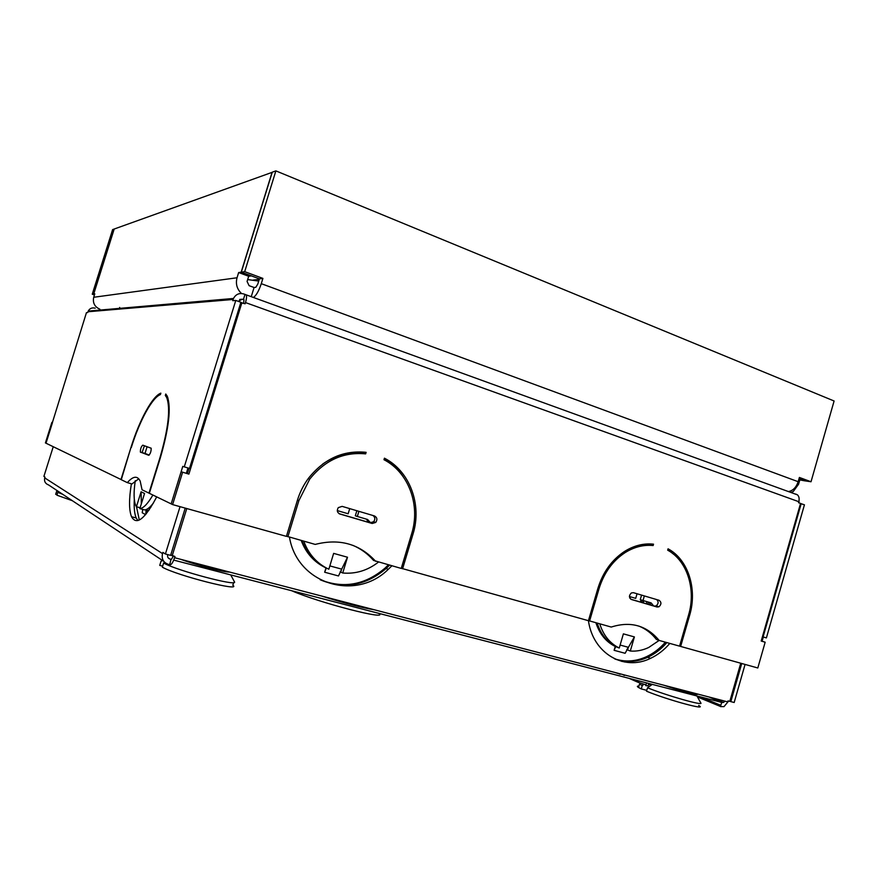 <?xml version="1.0" encoding="UTF-8"?>
<svg xmlns="http://www.w3.org/2000/svg" width="878" height="878" viewBox="0 0 878 878"><rect width="100%" height="100%" fill="white"/><g stroke="black" fill="none" stroke-linecap="round" stroke-linejoin="round"><path stroke-width="1.32" d="M320.591 579.952C344.033 589.478 365.885 585.659 386.144 568.494L389.558 565.169M615.226 659.104C625.904 662.846 636.748 662.231 647.755 657.282C654.9 653.934 661.277 649.04 666.852 642.586M173.383 556.092L171.331 559.473L169.827 558.968C168.005 558.287 167.292 556.948 167.698 554.973L167.808 554.633M171.012 559.275L169.695 564.774C171.199 565.158 172.823 562.809 174.557 557.717L174.941 556.498L170.782 554.896L185.236 508.121M337.207 455.967L343.594 454.508M289.466 537.226C297.368 584.397 355.733 601.606 388.241 569.361L391.862 565.816M640.731 544.975L639.425 545.051M669.826 643.42C664.185 649.983 657.754 654.955 650.51 658.357C624.104 671.516 592.968 653.495 588.425 620.691L401.29 568.285M172.187 555.774L186.773 508.549M740.736 663.219L729.816 701.357L728.038 700.896L727.752 701.884L174.557 557.717M646.581 682.886L645.78 685.663L648.118 685.839L648.809 683.468M645.999 684.895L637.516 682.074L631.337 678.935M638.932 680.911L638.493 682.447M579.271 663.186L649.204 681.416M619.045 673.832L615.357 672.592M378.692 613.327C390.15 621.064 319.076 602.802 291.65 590.718M721.683 702.389L720.476 706.592L723.999 706.636L728.641 701.05M169.377 564.565L168.192 564.258C163.319 562.447 161.431 558.902 162.518 553.623L162.891 552.405L165.404 554.007L180.034 506.672M651.07 685.246L648.601 684.192M615.741 646.57L614.106 650.313L625.125 653.287L628.297 647.525L627.583 649.972L630.305 651.026C636.528 651.52 642.663 650.335 648.699 647.481L659.137 640.435L679.572 646.142L688.561 615.05C696.276 589.478 687.244 560.724 667.675 550.177L668.07 548.816C688.22 559.56 697.549 589.094 689.625 615.357L680.637 646.438L679.605 646.065M599.762 623.863C603.384 635.31 609.881 643.365 619.253 648.03L616.575 646.976C607.291 642.367 600.837 634.421 597.205 623.139M649.04 602.297L650.872 605.107M644.342 595.921L643.014 600.519L640.26 599.63L641.577 595.097M630.305 651.026L634.399 636.923L623.38 633.861L619.253 648.03M629.438 596.524L635.705 598.368L637.044 593.758M643.014 600.519L651.169 602.923L653.627 605.908M628.297 647.525L634.377 636.923M665.381 642.18C659.817 648.568 653.484 653.419 646.384 656.744C635.65 661.584 625.048 662.264 614.567 658.807M627.474 648.491L628.022 648.469M626.793 649.479L627.715 649.533M595.921 622.787C599.564 633.982 606.007 641.873 615.237 646.449L614.106 650.313M325.365 567.627L325.968 567.901L324.662 572.226L338.502 575.957L341.597 569.372L340.774 572.105L342.727 573.005L347.501 557.234L333.64 553.381L328.844 569.229C316.969 563.632 308.628 554.292 303.788 541.221M326.923 568.34C315.191 562.82 306.905 553.612 302.054 540.738M366.345 519.117L368.694 522.355M358.882 511.336L357.335 516.473L355.327 515.781L356.852 510.733M378.462 562.074C367.662 570.48 355.744 574.124 342.727 573.005M337.295 510.601L348.149 513.762L349.707 508.614M370.714 522.882L367.586 519.48L357.335 516.473M341.597 569.372L347.479 557.223M324.662 572.226L326.298 568.055M320.13 579.7C343.408 588.94 365.061 585.066 385.102 568.066L388.405 564.85M340.873 571.754L340.192 571.699M325.968 567.901C314.313 562.414 306.06 553.272 301.198 540.497M153.573 502.809C150.116 507.374 147.131 509.745 144.618 509.92L139.854 508.614C143.443 508.274 147.789 503.752 152.893 495.038M144.431 445.739L142.038 452.697M135.278 480.716C133.577 492.273 133.708 500.493 135.695 505.399L136.43 506.738L141.084 491.779L144.552 493.491L139.854 508.614M150.325 453.158L149.062 455.045M141.325 503.884L141.128 491.801M149.161 509.953L146.988 510.568L145.792 514.409L146.077 509.602M145.594 514.64L142.225 512.774L142.73 509.394M140.118 507.747L136.43 506.738M139.306 520.028L136.496 506.749M150.764 507.517L150.467 506.452M165.404 554.007L170.617 555.368L185.225 508.121M134.312 499.428C133.851 507.78 134.488 513.97 136.222 517.998L137.879 520.577M648.48 602.121L647.854 604.218M650.005 658.588L648.524 657.578M647.986 657.172L647.064 656.415M643.837 600.761L643.212 602.857M646.932 601.671L646.307 603.768M741.734 663.494L730.825 701.621L729.848 701.226M156.701 496.882C144.892 519.096 136.507 525.713 131.524 516.725C128.945 510.173 128.901 499.198 131.382 483.789M163.78 561.338L48.63 484.974C45.305 483.701 43.999 481.342 44.712 477.884L44.965 477.083L43.9 476.403L53.24 446.715M323.96 596.656C344.231 602.945 360.189 607.104 371.855 609.134M374.204 609.749C361.769 607.708 344.209 603.131 321.524 596.019M170.749 554.951L172.077 555.708M172.231 555.785L173.317 556.312M180.956 559.385C196.749 565.234 224.362 572.401 229.575 572.061M663.922 685.257C680.702 691.063 699.568 695.958 697.417 693.982M173.712 560.098L722.364 702.576L721.705 702.301L723.516 702.444L724.932 701.149M730.825 701.621L734.173 702.499L745.071 664.426M638.141 680.702L637.516 682.074L629.076 678.343M615.818 672.713L615.127 672.537M617.355 673.119L620.164 674.304M624.423 675.423L622.557 674.469M630.503 596.842L629.888 598.236M363.997 452.093L363.591 453.421L365.654 453.871L366.126 452.335C343.331 450.063 324.103 458.733 308.419 478.334C303.547 484.952 299.892 492.229 297.444 500.164L286.415 536.37L172.604 504.587L149.326 493.304L160.246 458.14C168.982 428.102 171.32 407.458 167.27 396.197L165.777 394.013L165.327 395.473L166.721 397.547C170.672 408.555 168.389 428.705 159.862 457.998L148.953 493.129L142.038 489.77L140.206 481.144C137.451 475.503 133.149 475.997 127.321 482.637L121.274 479.706L130.976 447.44C139.35 420.277 152.377 396.165 160.85 393.157L160.4 394.595C152.135 397.602 139.448 421.089 131.294 447.56M138.757 478.784L131.974 483.954L127.321 482.637M121.296 479.651L45.996 443.203L86.45 312.645L87.701 312.546L88.206 311.097C89.765 308.365 92.091 307.388 95.197 308.178M411.683 533.659L413 534.109C422.219 504.806 409.883 471.157 384.432 458.184L383.971 459.71C408.698 472.43 420.65 505.19 411.672 533.714L401.246 568.428L373.545 560.427C367.805 553.798 360.913 548.772 352.879 545.348M588.469 620.603L611.231 627.057C630.624 620.933 646.603 625.399 659.159 640.446L656.36 639.414C651.597 633.323 645.78 628.878 638.921 626.091M795.742 494.073L797.411 494.83C799.079 496.377 799.54 498.671 798.793 501.7L798.508 502.688L800.549 503.412L761.204 641.039L765.166 642.202L757.802 667.982L680.637 646.438M286.469 536.173L315.224 544.415C339.424 538.214 359.552 543.844 375.619 561.272M339.83 513.992C337.141 512.587 336.625 510.458 338.304 507.616L342.146 506.376L374.456 515.946C377.156 517.438 377.595 519.6 375.74 522.432L372.173 523.486L339.523 513.893M659.049 600.278C661.551 602.143 661.529 604.316 658.983 606.786L657.084 607.016L631.403 599.487C628.867 597.666 628.846 595.493 631.348 592.957L633.389 592.672L659.049 600.278M413 534.109L402.585 568.801M588.436 620.691L597.885 588.414C602.901 572.226 611.757 559.923 624.467 551.483C633.905 545.567 643.596 543.131 653.528 544.173L653.133 545.545C643.53 544.59 634.168 546.961 625.048 552.657C612.603 560.888 603.932 572.917 599.026 588.743L589.588 621.02M240.748 302.723L245.116 303.788L245.489 302.57C246.575 298.838 246.817 296.27 246.18 294.843L243.832 293.987C239.277 292.747 235.842 294.24 233.515 298.454L88.206 311.097M241.911 302.636L188.88 474.12L181.142 471.738L188.88 474.12M182.591 472.287L172.604 504.587M365.654 453.871C343.572 451.764 324.915 460.193 309.704 479.158L298.893 500.592L287.863 536.776M372.963 515.507C375.147 517.197 375.378 519.271 373.666 521.719L370.099 522.772L339.073 513.674M656.7 599.586C658.72 601.649 658.544 603.746 656.173 605.875L654.286 606.105L630.81 599.224M384.246 458.788C391.851 463.244 398.162 469.203 403.167 476.677M363.591 453.421C349.17 451.709 335.55 455.243 322.742 464.001M184.259 466.92L235.787 300.441L240.89 302.273L189.494 468.457L182.778 466.372L171.166 503.895L181.142 471.738M189.022 468.314L187.398 473.56M243.623 303.261L243.985 299.705M765.166 642.202L761.226 640.951M667.829 549.661L673.624 554.259M650.576 543.954L650.313 544.832L637.593 545.534M51.89 422.362L52.493 422.592L45.996 443.203L45.415 442.918L51.89 422.362L52.504 422.537M235.787 300.441L232.758 300.682L233.515 298.454M238.201 301.297L242.207 299.233L243.755 299.628M120.966 479.553L130.976 447.44M142.752 445.168L151.181 448.219C151.192 451.468 150.368 453.827 148.711 455.276L140.359 452.06C140.37 448.91 141.16 446.606 142.752 445.168M147.076 446.65L145.035 453.432L149.183 455.089M187.969 468.007L186.345 473.253M243.371 299.65L244.995 294.404M801.197 503.654L763.092 636.934L766.395 637.911L804.435 504.806L800.516 503.533M798.991 502.853L799.123 498.408M762.115 641.203L763.311 637M762.433 636.726L763.092 636.934M650.313 544.832L653.133 545.545M167.204 396.066L165.327 395.473M241.318 272.147L244.699 271.653L275.879 170.881L272.268 172.187L241.318 272.147L259.405 278.853L257.792 284.066L255.794 287.315L254.082 287.501L249.1 285.679L247.069 281.454L248.683 276.252L238.651 272.542L237.038 277.766L93.716 297.269C92.563 302.855 94.626 306.839 99.905 309.232M94.637 294.317L93.727 293.998L114.195 229.026L272.235 172.307M251.251 275.824L241.154 272.18L272.092 172.253M241.154 272.18L238.651 272.542M251.229 275.911L248.683 276.252M93.716 297.269L94.791 293.845L93.727 293.998M114.173 229.081L112.614 229.597L92.256 294.218L94.44 294.964M114.118 229.059L93.661 294.009L92.256 294.218M93.661 294.009L94.626 294.339M799.002 478.773L804.446 480.716M798.739 479.706L804.424 480.782M799.77 480.079L798.563 484.272L793.273 491.504L790.826 492.437M275.879 170.881L834.1 400.994L811.02 481.759L799.386 477.445L798.168 481.704L261.282 283.671C258.867 290.903 256.244 295.502 253.413 297.466M799.024 478.708L804.742 480.826L811.02 481.759M259.405 278.853L262.906 278.403L244.699 271.653M262.906 278.403L261.282 283.671M254.082 287.501L251.24 296.687M788.378 491.548C792.9 490.78 796.17 487.499 798.168 481.704M241.516 293.504C236.961 289.147 235.469 283.901 237.038 277.766M258.714 281.07L247.651 279.577M644.123 684.203L642.268 685.531L641.28 688.934L638.515 687.485C636.846 686.442 636.989 685.981 638.921 686.102M642.268 685.531L639.491 684.105L638.515 687.485M641.28 688.934L646.768 690.349M698.636 705.418C709.084 711.191 667.543 699.92 646.526 691.205L647.514 687.781L652.288 684.379M696.923 695.969L700.809 702.949C704.31 706.274 666.226 695.453 647.514 687.781M162.474 560.471L160.992 561.316L159.73 565.399L162.66 566.156M160.992 561.316L162.09 560.208M233.625 582.597L232.813 585.231C242.657 592.255 177.147 575.617 162.342 567.188L163.604 563.072L164.757 562.414M234.217 581.379L234.602 582.092C236.325 586.306 178.289 570.952 164.109 563.336L163.604 563.072M57.619 490.945L56.565 491.504L55.676 494.325L57.07 494.709M72.358 500.712L56.927 495.181L57.816 492.349L58.881 491.779M62.788 494.358L57.816 492.349M697.461 696.945L720.509 706.483M628.483 647.338L620.12 645.056M329.843 565.904L341.761 569.153M662.923 646.757L661.54 646.241M654.922 653.243L653.539 652.716M642.619 602.681L643.223 600.585M640.424 602.045L641.05 599.883M627.814 660.991L631.875 662.638M44.712 477.884L162.518 553.623M168.225 557.936L169.827 558.968M618.079 659.839L622.107 661.485M709.018 697L722.473 702.499M637.472 682.052L638.086 680.691M798.793 501.7L245.489 302.57M233.131 299.475L87.954 311.756M239.672 299.453L242.207 299.233M297.466 500.087L298.893 500.592M370.099 522.772L372.173 523.486M688.571 615.017L689.625 615.357M654.286 606.105L657.084 607.016M597.896 588.381L599.026 588.743M145.221 453.63L140.546 452.258M259.251 279.325L253.116 280.093M641.236 602.286L641.862 600.146M700.194 696.814L720.838 705.33M620.307 660.322L624.346 661.968M712.256 697.845L723.516 702.444M696.331 693.697L696.144 694.344M136.222 517.998L131.524 516.725M386.144 568.494L388.241 569.361M647.755 657.282L650.51 658.357M797.411 494.83L246.18 294.843M308.156 478.697L309.704 479.158M373.666 521.719L375.74 522.432M656.173 605.875L658.983 606.786M623.369 552.207L625.048 552.657M145.035 453.432L140.359 452.06M167.939 397.943L166.721 397.547M119.682 307.443L119.386 308.387M666.106 642.378L665.645 643.958M643.969 684.16L642.005 685.411M695.541 693.488L696.013 694.333M165.097 562.699L164.109 563.336M230.727 574.903L234.602 582.092"/></g></svg>
